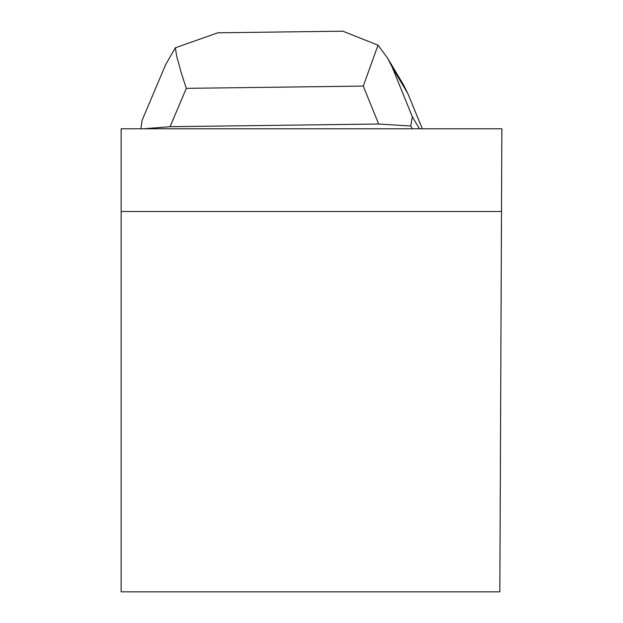 <?xml version="1.0" encoding="UTF-8"?>
<svg xmlns="http://www.w3.org/2000/svg" width="623" height="623" viewBox="0 0 623 623"><rect width="100%" height="100%" fill="white"/><g stroke="black" fill="none" stroke-linecap="round" stroke-linejoin="round"><path stroke-width="0.93" d="M121.142 211.493L121.142 128.766L501.858 128.766L499.841 591.85L121.142 591.85L121.142 211.493L501.499 211.493M220.005 32.762L217.964 32.754L175.382 47.784L176.613 55.906L181.2 72.618L186.316 88.357L170.095 126.703L143.929 128.766M175.382 47.784L165.702 64.535M140.923 128.766L142.044 120.434L165.928 64.013M387.522 58.009L403.463 84.79L407.87 93.614L392.381 67.588L412.34 116.805L410.736 126.01L412.371 128.766M412.34 116.805L419.458 128.766M410.736 126.01L378.667 124.016L363.279 86.083L378.029 45.175L342.712 31.15L341.022 31.205M170.095 126.703L378.667 124.016M407.87 93.614L422.308 128.766M392.381 67.588L387.576 58.087L378.029 45.175M363.279 86.083L186.316 88.357M217.972 32.793L342.712 31.189"/></g></svg>

